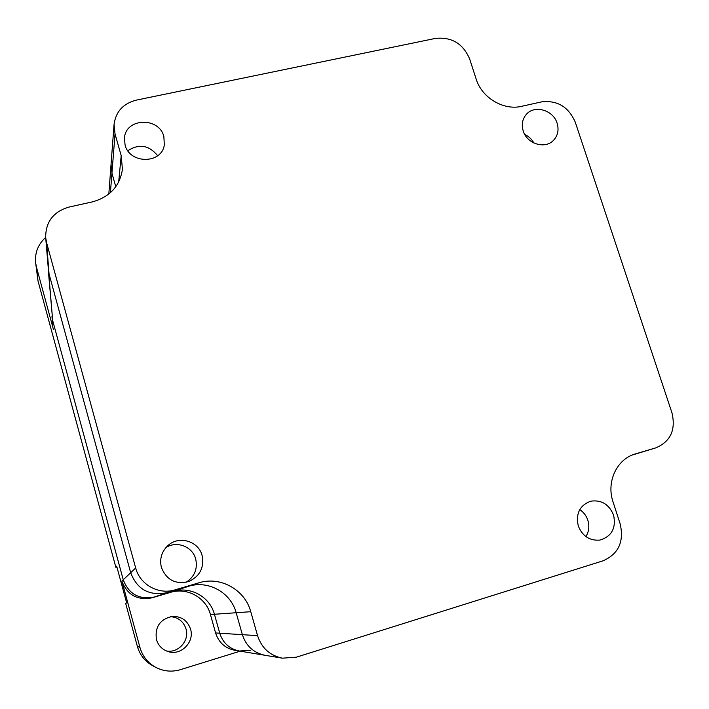 <?xml version="1.0" encoding="UTF-8"?>
<svg xmlns="http://www.w3.org/2000/svg" width="709" height="709" viewBox="0 0 709 709"><rect width="100%" height="100%" fill="white"/><g stroke="black" fill="none" stroke-linecap="round" stroke-linejoin="round"><path stroke-width="1.06" d="M166.314 650.915C178.225 653.512 189.72 640.573 186.006 628.918C183.489 621.447 178.34 617.362 170.55 616.662M156.423 639.474C158.284 645.544 162.193 649.586 168.139 651.58C180.928 655.993 194.727 642.044 190.553 629.122C187.53 620.552 181.504 616.316 172.482 616.396C160.101 619.09 154.748 626.783 156.423 639.474M250.516 650.259L239.358 651.03C229.468 648.948 222.936 643.01 219.746 633.217L214.428 614.269C209.917 596.845 190.429 585.989 173.28 591.43L154.385 597.013C139.168 599.903 128.781 594.151 123.242 579.758L52.714 320.698L45.668 237.4C45.668 221.802 53.441 211.699 68.968 207.09L92.294 201.897C109.771 197.058 119.821 186.192 122.427 169.309L121.195 155.634L118.678 182.009M52.67 325.218L51.979 316.489L52.67 325.218M240.138 651.163L180.44 669.659C171.746 672.203 163.433 671.388 155.493 667.222L152.311 665.485C144.787 661.196 139.806 654.841 137.369 646.422L125.653 603.332L126.663 602.907L116.675 566.172L115.868 567.333L38.011 280.941L35.618 262.72C34.768 252.696 38.118 244.251 45.668 237.409M239.358 651.03L265.077 655.302C253.654 652.9 246.085 646.023 242.372 634.67L236.168 612.736C230.904 592.573 208.384 580.006 188.576 586.281L166.748 592.733L188.576 586.281C208.384 580.006 230.904 592.573 236.168 612.736L242.372 634.67L215.589 632.951C218.682 642.46 225.037 648.23 234.635 650.25L239.358 651.03C229.468 648.948 222.936 643.01 219.746 633.217L214.428 614.269C209.917 596.845 190.429 585.989 173.28 591.43L154.385 597.013C139.168 599.903 128.781 594.151 123.242 579.758L121.877 581.052L139.921 647.361L137.369 646.422M38.011 280.941L36.46 267.107L53.388 329.313M121.877 581.052C127.257 595.019 137.342 600.603 152.116 597.793L166.748 592.733C149.138 596.074 137.121 589.401 130.678 572.73L49.045 273.904L130.678 572.73L123.242 579.758L52.714 320.698L48.194 269.074L49.045 273.904L46.59 242.655L45.668 237.4M215.589 632.951L210.44 614.543C206.071 597.634 187.132 587.087 170.47 592.37L152.116 597.793M116.905 567.032L115.868 567.333M36.46 267.107L35.618 262.72M155.493 667.222C147.658 662.755 142.465 656.135 139.921 647.361M110.4 192.706L111.942 173.156L115.78 186.742L111.942 173.156L111.047 164.417L114.052 124.474C115.789 111.641 123.206 103.532 136.296 100.129L435.388 38.419C451.606 36.735 463.021 43.568 469.633 58.918L476.173 79.107C481.783 97.762 503.629 110.764 521.682 106.306L541.454 101.901C557.274 100.049 568.538 106.793 575.247 122.125L671.955 412.806C675.996 429.84 670.599 441.53 655.772 447.884L632.171 455.054L655.772 447.884M125.068 144.92C129.57 164.275 161.874 164.125 164.311 144.893L163.876 136.624C159.188 116.666 125.475 117.836 124.447 138.166L125.068 144.92M523.198 130.926C526.92 143.918 545.239 149.493 553.578 140.249C557.886 135.516 559.064 129.836 557.106 123.206C553.268 109.922 534.267 104.56 526.184 114.557C522.347 119.209 521.354 124.66 523.198 130.926M578.26 525.883C582.39 536.11 589.56 540.852 599.761 540.107C611.663 536.536 616.272 528.196 613.577 515.08C609.093 504.338 601.516 499.712 590.836 501.174C579.829 505.198 575.637 513.431 578.26 525.883M585.926 536.616C588.957 531.608 589.596 526.167 587.85 520.291C586.334 515.762 583.64 512.19 579.776 509.585M161.386 567.395C166.518 580.13 175.735 584.81 189.037 581.424C200.018 576.116 204.369 567.492 202.109 555.564C198.617 541.171 179.129 535.295 168.13 545.389C161.661 551.434 159.419 558.772 161.386 567.395M186.042 582.311C194.567 576.718 197.793 568.964 195.702 559.055C192.618 546.586 176.665 540.426 165.906 547.605M175.052 589.853L166.748 592.733C149.138 596.074 137.121 589.401 130.678 572.73L135.676 567.998C139.841 584.624 158.727 595.073 175.052 589.853L198.848 582.825C220.428 575.992 244.977 589.711 250.764 611.707L257.562 635.654L242.372 634.67C246.085 646.023 253.654 652.9 265.077 655.302L282.342 658.174C269.899 655.55 261.639 648.044 257.562 635.654M114.052 124.474L115.026 133.921L111.942 173.156L111.047 164.417L108.823 194.044M655.586 447.937L635.282 453.937C616.865 459.06 606.124 481.774 613.019 501.812L620.18 523.942C624.23 541.72 618.496 554.021 602.996 560.837L296.353 657.181L282.342 658.174M115.026 133.921L121.195 155.634M46.59 242.655L135.676 567.998M157.664 155.714C149.023 145.115 139.079 143.457 127.842 150.733M533.868 143.005C531.75 139.168 528.71 136.323 524.749 134.453M198.848 582.825L170.47 592.37M250.764 611.707L210.44 614.543M635.548 453.857L635.025 454.017"/></g></svg>
